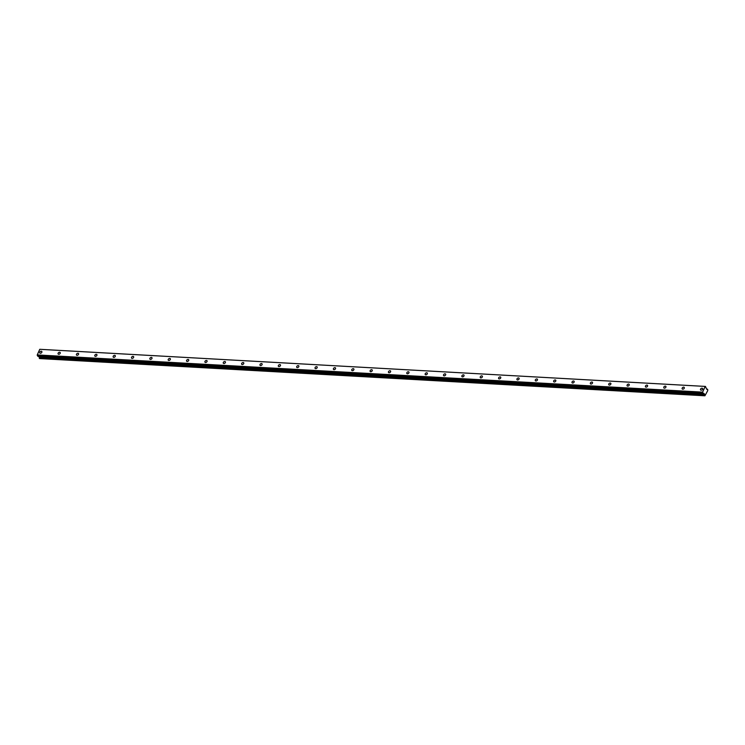 <?xml version="1.0" encoding="UTF-8"?>
<svg xmlns="http://www.w3.org/2000/svg" width="745" height="745" viewBox="0 0 745 745"><rect width="100%" height="100%" fill="white"/><g stroke="black" fill="none" stroke-linecap="round" stroke-linejoin="round"><path stroke-width="1.12" d="M701.12 390.212A1.248 0.857 -36.4 0 0 702.023 388.192A1.248 0.857 -36.4 0 0 701.12 390.212M40.351 353.251A1.248 0.857 -36.4 0 0 41.254 351.23A1.248 0.857 -36.4 0 0 40.351 353.251M58.706 354.275A1.248 0.857 -36.4 0 0 59.609 352.255A1.248 0.857 -36.4 0 0 58.706 354.275M77.061 355.3A1.248 0.857 -36.4 0 0 77.964 353.279A1.248 0.857 -36.4 0 0 77.061 355.3M95.416 356.334A1.248 0.857 -36.4 0 0 96.319 354.313A1.248 0.857 -36.4 0 0 95.416 356.334M113.771 357.358A1.248 0.857 -36.4 0 0 114.674 355.337A1.248 0.857 -36.4 0 0 113.771 357.358M132.126 358.382A1.248 0.857 -36.4 0 0 133.029 356.361A1.248 0.857 -36.4 0 0 132.126 358.382M150.481 359.407A1.248 0.857 -36.4 0 0 151.384 357.386A1.248 0.857 -36.4 0 0 150.481 359.407M168.836 360.44A1.248 0.857 -36.4 0 0 169.739 358.42A1.248 0.857 -36.4 0 0 168.836 360.44M187.181 361.465A1.248 0.857 -36.4 0 0 188.094 359.444A1.248 0.857 -36.4 0 0 187.181 361.465M205.536 362.489A1.248 0.857 -36.4 0 0 206.449 360.468A1.248 0.857 -36.4 0 0 205.536 362.489M223.891 363.513A1.248 0.857 -36.4 0 0 224.804 361.493A1.248 0.857 -36.4 0 0 223.891 363.513M242.246 364.547A1.248 0.857 -36.4 0 0 243.159 362.526A1.248 0.857 -36.4 0 0 242.246 364.547M260.601 365.572A1.248 0.857 -36.4 0 0 261.504 363.551A1.248 0.857 -36.4 0 0 260.601 365.572M278.956 366.596A1.248 0.857 -36.4 0 0 279.859 364.575A1.248 0.857 -36.4 0 0 278.956 366.596M297.311 367.62A1.248 0.857 -36.4 0 0 298.214 365.599A1.248 0.857 -36.4 0 0 297.311 367.62M315.666 368.654A1.248 0.857 -36.4 0 0 316.569 366.633A1.248 0.857 -36.4 0 0 315.666 368.654M334.021 369.678A1.248 0.857 -36.4 0 0 334.924 367.658A1.248 0.857 -36.4 0 0 334.021 369.678M352.376 370.703A1.248 0.857 -36.4 0 0 353.279 368.682A1.248 0.857 -36.4 0 0 352.376 370.703M370.731 371.727A1.248 0.857 -36.4 0 0 371.634 369.706A1.248 0.857 -36.4 0 0 370.731 371.727M389.086 372.761A1.248 0.857 -36.4 0 0 389.989 370.74A1.248 0.857 -36.4 0 0 389.086 372.761M407.44 373.785A1.248 0.857 -36.4 0 0 408.344 371.764A1.248 0.857 -36.4 0 0 407.44 373.785M425.795 374.81A1.248 0.857 -36.4 0 0 426.699 372.789A1.248 0.857 -36.4 0 0 425.795 374.81M444.15 375.843A1.248 0.857 -36.4 0 0 445.054 373.822A1.248 0.857 -36.4 0 0 444.15 375.843M462.505 376.868A1.248 0.857 -36.4 0 0 463.409 374.847A1.248 0.857 -36.4 0 0 462.505 376.868M480.86 377.892A1.248 0.857 -36.4 0 0 481.764 375.871A1.248 0.857 -36.4 0 0 480.86 377.892M499.215 378.916A1.248 0.857 -36.4 0 0 500.118 376.896A1.248 0.857 -36.4 0 0 499.215 378.916M517.57 379.95A1.248 0.857 -36.4 0 0 518.473 377.929A1.248 0.857 -36.4 0 0 517.57 379.95M535.925 380.974A1.248 0.857 -36.4 0 0 536.828 378.954A1.248 0.857 -36.4 0 0 535.925 380.974M554.28 381.999A1.248 0.857 -36.4 0 0 555.183 379.978A1.248 0.857 -36.4 0 0 554.28 381.999M572.635 383.023A1.248 0.857 -36.4 0 0 573.538 381.002A1.248 0.857 -36.4 0 0 572.635 383.023M590.99 384.057A1.248 0.857 -36.4 0 0 591.893 382.036A1.248 0.857 -36.4 0 0 590.99 384.057M609.345 385.081A1.248 0.857 -36.4 0 0 610.248 383.06A1.248 0.857 -36.4 0 0 609.345 385.081M627.7 386.106A1.248 0.857 -36.4 0 0 628.603 384.085A1.248 0.857 -36.4 0 0 627.7 386.106M646.055 387.13A1.248 0.857 -36.4 0 0 646.958 385.109A1.248 0.857 -36.4 0 0 646.055 387.13M664.41 388.164A1.248 0.857 -36.4 0 0 665.313 386.143A1.248 0.857 -36.4 0 0 664.41 388.164M682.765 389.188A1.248 0.857 -36.4 0 0 683.668 387.167A1.248 0.857 -36.4 0 0 682.765 389.188M705.124 386.525L702.61 392.14L37.25 354.918L39.764 349.303L705.45 386.431L706.679 389.253L707.694 389.477L707.75 390.576L704.928 395.791L704.565 394.412L39.206 357.19L704.584 394.496M39.206 357.19L38.824 356.436M37.967 356.389L703.978 393.435L704.565 394.412M703.261 393.574L702.61 392.14M39.764 349.303L705.45 386.431M704.882 395.763L39.606 358.541M39.522 358.541L704.668 395.465M704.649 395.297L39.308 358.243M39.289 358.075L39.224 357.274M37.902 356.352L37.25 354.918M702.637 392.717L37.278 355.495M706.605 389.151L707.378 389.188M704.556 394.235L39.196 357.013M704.509 394.105L39.15 356.883M707.433 389.151L706.567 389.104M704.928 395.791L39.559 358.569"/></g></svg>
